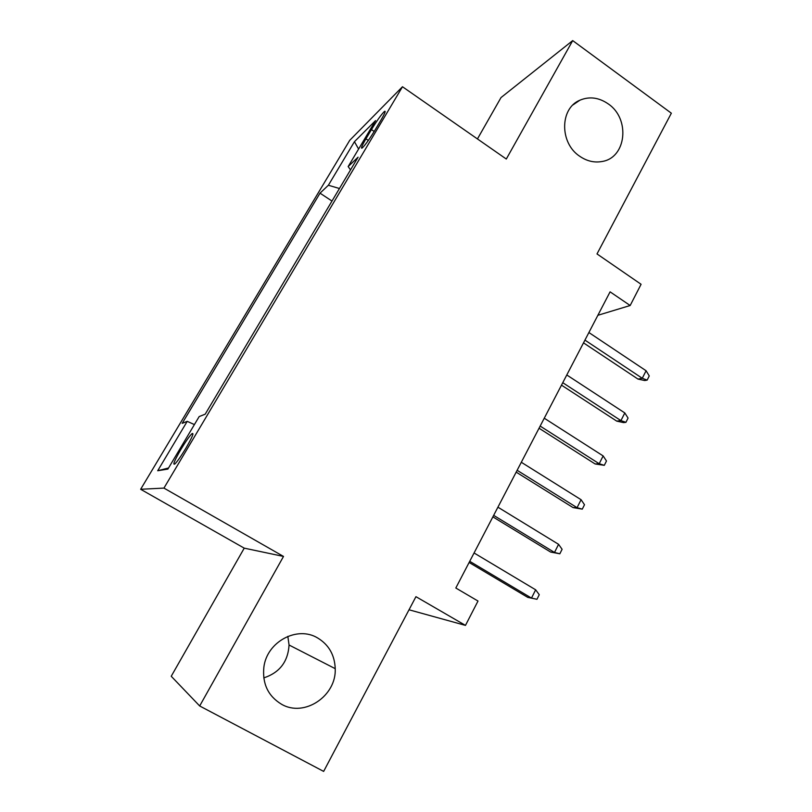 <?xml version="1.0" encoding="UTF-8"?>
<svg xmlns="http://www.w3.org/2000/svg" width="812" height="812" viewBox="0 0 812 812"><rect width="100%" height="100%" fill="white"/><g stroke="black" fill="none" stroke-linecap="round" stroke-linejoin="round"><path stroke-width="1.22" d="M287.834 636.354L289.062 645.012C288.016 661.719 279.592 672.681 263.768 677.898M317.593 637.938C328.799 644.718 334.676 654.969 335.224 668.662C336.554 695.884 304.398 717.686 281.51 704.237C268.102 696.077 262.225 683.724 263.87 667.18C266.884 641.663 297.263 625.524 317.593 637.938M608.188 103.865C630.508 118.684 626.468 157.873 602.017 161.507C594.282 162.897 586.832 161.141 579.687 156.239C559.498 143.074 559.712 108.321 579.89 100.201C589.41 96.232 598.84 97.45 608.188 103.865M185.938 448.153C192.373 436.957 194.342 432.167 191.845 433.781C189.247 436.43 185.583 441.657 180.873 449.462C174.418 460.648 172.438 465.469 174.925 463.916C177.534 461.257 181.198 455.999 185.938 448.153M199.681 705.973L283.51 556.433L244.239 548.151L171.23 676.264L199.681 705.973L323.643 771.4L415.947 596.678L465.469 625.392L478.004 601.042L455.816 588.01L610.086 291.843L630.163 305.515L641.084 284.281L597.003 253.933L671.351 113.203L572.704 40.6L501.014 97.572L477.446 138.933M244.239 548.151L140.649 489.281L349.728 140.324L402.478 86.742L163.943 488.093L140.649 489.281M371.449 129.605L365.948 138.842C361.736 146.058 360.518 149.083 362.294 147.936C365.41 144.83 369.704 138.801 375.185 129.839L380.798 120.389C384.918 113.304 386.116 110.341 384.38 111.477C381.224 114.624 376.91 120.673 371.449 129.605L374.19 131.473M339.446 188.506L328.383 185.248L320.019 193.165L182.192 423.356L187.227 421.347L157.701 470.747L167.881 469.092L199.173 416.576L205.203 414.171L358.082 157.183L348.155 166.561L350.52 169.901M328.383 185.248L354.438 141.684L375.55 120.602L348.155 166.561M402.478 86.742L506.302 159.03L572.704 40.6M283.51 556.433L163.943 488.093M409.015 609.782L465.469 625.392M597.876 315.289L630.163 305.515M331.986 201.051L320.019 193.165M187.227 421.347L194.403 424.574M358.599 149.043L354.438 141.684M157.701 470.747L168.541 467.986M583.513 342.867L637.968 379.072L642.272 378.28L584.944 340.116M646.078 370.739L649.255 375.926L647.154 380.107L642.272 378.28L646.078 370.739L588.893 332.534M647.154 380.107L644.738 380.534L637.968 379.072M561.488 385.152L616.734 421.123L620.936 420.616L562.767 382.696M624.804 412.932L628.062 418.068L625.93 422.321L620.936 420.616L624.804 412.932L566.786 374.971M625.93 422.321L623.575 422.605L616.734 421.123M539.046 428.228L595.115 463.957L599.205 463.733L540.163 426.077M603.143 455.918L606.483 460.993L604.301 465.327L599.205 463.733L603.143 455.918L544.263 418.21M604.301 465.327L595.115 463.957M516.178 472.127L573.079 507.601L577.058 507.673L517.132 470.29M581.077 499.705L584.498 504.729L582.275 509.144L577.058 507.673L581.077 499.705L521.314 462.272M582.275 509.144L573.079 507.601M492.874 516.868L550.637 552.058L554.494 552.454L493.655 515.356M558.585 544.324L562.097 549.288L559.833 553.794L554.494 552.454L558.585 544.324L497.918 507.185M559.833 553.794L550.637 552.058M469.113 562.472L527.759 597.378L531.484 598.089L469.722 561.305M535.656 589.806L539.259 594.699L536.955 599.286L531.484 598.089L535.656 589.806L474.066 552.972M536.955 599.286L527.759 597.378M368.313 140.446L365.948 138.842M335.224 668.662L289.062 645.012M192.891 434.39L191.845 433.781M385.101 111.985L384.38 111.477M579.89 100.201L573.049 104.86"/></g></svg>
